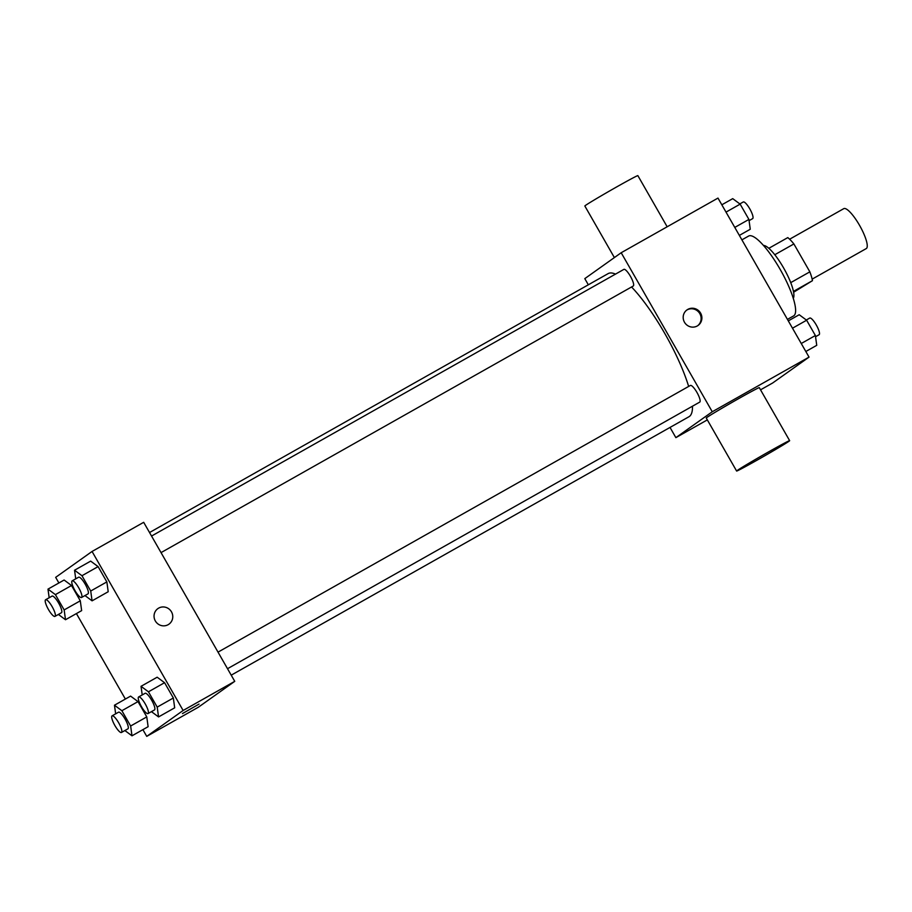 <?xml version="1.0" encoding="UTF-8"?>
<svg xmlns="http://www.w3.org/2000/svg" width="912" height="912" viewBox="0 0 912 912"><rect width="100%" height="100%" fill="white"/><g stroke="black" fill="none" stroke-linecap="round" stroke-linejoin="round"><path stroke-width="1.37" d="M812.147 279.129L866.286 248.566A22.914 5.552 -119.4 0 0 866.4 248.486A22.914 5.552 -119.4 0 0 859.708 225.629A22.914 5.552 -119.4 0 0 843.748 208.666L789.621 239.218M774.767 254.744L793.885 243.949A29.572 7.171 -119.4 0 0 787.797 237.599L768.816 248.315M793.885 243.949L809.856 271.844A29.572 7.171 -119.4 0 1 812.467 280.668L793.622 292.239M790.738 282.629L809.856 271.844M793.463 291.395L812.467 280.668M763.481 245.476A30.552 7.41 60.6 0 1 783.647 268.014A30.552 7.41 60.6 0 1 793.292 298.281M787.444 319.382L793.657 315.883A45.828 11.104 -119.4 0 0 793.896 315.723A45.828 11.104 -119.4 0 0 780.512 270.009A45.828 11.104 -119.4 0 0 748.604 236.071L741.889 239.856M588.331 284.795L584.797 278.627L621.186 252.738L717.983 198.086L809.047 357.116L772.658 382.994L760.54 389.834M621.186 252.738L712.261 411.757L809.047 357.116M697.281 325.96A9.542 9.257 -125.4 0 1 684.718 322.643A9.542 9.257 -125.4 0 1 686.998 309.898A9.542 9.257 -125.4 0 1 700.074 312.303A9.542 9.257 -125.4 0 1 697.281 325.96M231.215 675.165L688.936 416.75A82.183 19.916 -119.4 0 0 689.358 416.488A82.183 19.916 -119.4 0 0 692.482 406.193M688.651 386.437A82.183 19.916 -119.4 0 0 631.571 286.972M615.497 274.113A82.183 19.916 -119.4 0 0 608.122 273.623L149.534 532.528M712.261 411.757L675.872 437.646L670.024 427.432M161.036 552.615L633.259 286.015A9.542 2.314 -119.4 0 0 633.316 285.98A9.542 2.314 -119.4 0 0 630.523 276.461A9.542 2.314 -119.4 0 0 623.876 269.382L151.54 536.051M227.521 668.701L699.743 402.101A9.542 2.314 -119.4 0 0 699.789 402.067A9.542 2.314 -119.4 0 0 697.007 392.536A9.542 2.314 -119.4 0 0 690.361 385.468L218.025 652.126M675.872 437.646L707.336 419.885M736.622 471.037L706.264 418.027A30.552 0.752 -29.8 0 1 706.971 417.411A30.552 0.752 -29.8 0 1 735.642 400.334A30.552 0.752 -29.8 0 1 759.297 387.657L789.644 440.667A30.552 0.752 -29.8 0 1 763.515 456.502A30.552 0.752 -29.8 0 1 736.622 471.037A30.552 0.752 -29.8 0 1 737.329 470.421A30.552 0.752 -29.8 0 1 766 453.344A30.552 0.752 -29.8 0 1 789.644 440.667M667.162 226.78L637.864 175.628A30.552 0.752 150.2 0 0 610.983 190.163A30.552 0.752 150.2 0 0 584.843 205.998L614.38 257.583M686.622 310.183A9.542 9.257 -125.4 0 1 699.31 312.85A9.542 9.257 -125.4 0 1 697.68 325.721M58.892 582.973L55.666 577.353L92.055 551.464L143.686 522.314L234.749 681.344L198.36 707.222L146.741 736.372L142.899 729.657M92.055 551.464L183.13 710.482L234.749 681.344M168.15 624.686A9.542 9.257 -125.4 0 1 155.587 621.368A9.542 9.257 -125.4 0 1 157.867 608.623A9.542 9.257 -125.4 0 1 170.954 611.029A9.542 9.257 -125.4 0 1 168.15 624.686M64.114 580.021L71.524 585.515L80.29 600.814L81.647 610.618L80.29 600.814L71.524 585.515L64.114 580.021L47.983 589.129L55.393 594.624L64.159 609.923L65.504 619.727L58.402 614.46M157.16 677.206L164.57 682.7L173.337 697.999L174.682 707.815L173.337 697.999L164.57 682.7L157.16 677.206L141.029 686.314L148.439 691.809L157.206 707.108L158.551 716.923L151.449 711.645M125.377 699.059L76.414 613.571M183.13 710.482L146.741 736.372M90.676 561.119L98.097 566.614L106.852 581.913L108.209 591.728L106.852 581.913L98.097 566.614L90.676 561.119L74.545 570.228L81.966 575.723L90.721 591.022L92.078 600.837L84.964 595.559M130.598 696.107L138.008 701.602L146.775 716.9L148.12 726.704L146.775 716.9L138.008 701.602L130.598 696.107L114.467 705.215L121.877 710.71L130.644 726.009L131.989 735.813L124.876 730.546M182.685 713.412L199.033 704.11L182.685 713.412M199.033 704.11L182.457 713.594M157.867 608.623A9.542 9.257 -125.4 0 1 170.954 611.029A9.542 9.257 -125.4 0 1 168.937 624.184M115.653 713.822L114.467 705.215M121.467 732.473L127.919 728.825A9.542 2.314 -119.4 0 0 127.976 728.791A9.542 2.314 -119.4 0 0 125.183 719.272A9.542 2.314 -119.4 0 0 118.537 712.204L112.085 715.84A9.542 2.314 -119.4 0 0 114.764 725.291A9.542 2.314 -119.4 0 0 121.467 732.473A9.542 2.314 -119.4 0 0 121.524 732.439A9.542 2.314 -119.4 0 0 118.731 722.908A9.542 2.314 -119.4 0 0 112.085 715.84M121.877 710.71L138.008 701.602M130.644 726.009L146.775 716.9M131.989 735.813L148.12 726.704M49.168 597.748L47.983 589.129M54.982 616.387L61.435 612.739A9.542 2.314 -119.4 0 0 61.492 612.716A9.542 2.314 -119.4 0 0 58.699 603.185A9.542 2.314 -119.4 0 0 52.052 596.117L45.6 599.754A9.542 2.314 -119.4 0 0 48.279 609.205A9.542 2.314 -119.4 0 0 54.982 616.387A9.542 2.314 -119.4 0 0 55.039 616.352A9.542 2.314 -119.4 0 0 52.246 606.833A9.542 2.314 -119.4 0 0 45.6 599.754M55.393 594.624L71.524 585.515M64.159 609.923L80.29 600.814M65.504 619.727L81.647 610.618M142.215 694.933L141.029 686.314M148.029 713.572L154.481 709.935A9.542 2.314 -119.4 0 0 154.538 709.901A9.542 2.314 -119.4 0 0 151.745 700.37A9.542 2.314 -119.4 0 0 145.099 693.302L138.647 696.95A9.542 2.314 -119.4 0 0 141.326 706.401A9.542 2.314 -119.4 0 0 148.029 713.572A9.542 2.314 -119.4 0 0 148.086 713.537A9.542 2.314 -119.4 0 0 145.293 704.018A9.542 2.314 -119.4 0 0 138.647 696.95M148.439 691.809L164.57 682.7M157.206 707.108L173.337 697.999M158.551 716.923L174.682 707.815M75.73 578.846L74.545 570.228M81.556 597.485L88.008 593.849A9.542 2.314 -119.4 0 0 88.054 593.815A9.542 2.314 -119.4 0 0 85.261 584.284A9.542 2.314 -119.4 0 0 78.614 577.216L72.162 580.864A9.542 2.314 -119.4 0 0 74.841 590.315A9.542 2.314 -119.4 0 0 81.556 597.485A9.542 2.314 -119.4 0 0 81.601 597.463A9.542 2.314 -119.4 0 0 78.808 587.932A9.542 2.314 -119.4 0 0 72.162 580.864M81.966 575.723L98.097 566.614M90.721 591.022L106.852 581.913M92.078 600.837L108.209 591.728M788.299 320.887L799.208 314.731L806.63 320.226L815.385 335.525L816.742 345.329L805.832 351.496M792.494 328.206L806.63 320.226M801.26 343.505L815.385 335.525M815.556 336.722L819.124 334.704A9.542 2.314 -119.4 0 0 819.17 334.67A9.542 2.314 -119.4 0 0 816.377 325.151A9.542 2.314 -119.4 0 0 809.731 318.071L806.322 319.998M721.825 204.801L732.724 198.645L740.145 204.14L748.912 219.439L750.257 229.254L739.347 235.41M726.009 212.12L740.145 204.14M734.776 227.419L748.912 219.439M749.071 220.636L752.639 218.618A9.542 2.314 -119.4 0 0 752.685 218.584A9.542 2.314 -119.4 0 0 749.903 209.065A9.542 2.314 -119.4 0 0 743.246 201.985L739.837 203.912"/></g></svg>
